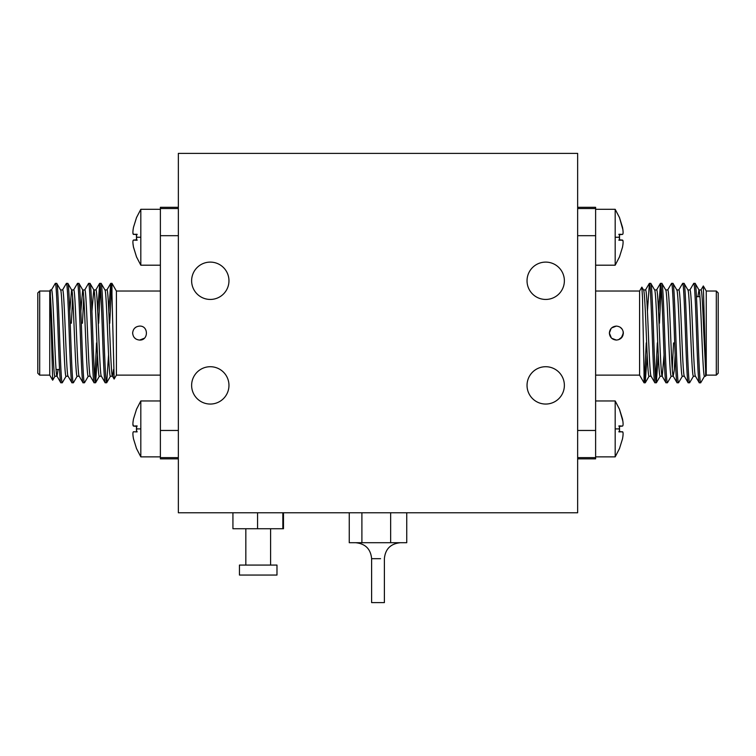 <?xml version="1.0" encoding="UTF-8"?>
<svg xmlns="http://www.w3.org/2000/svg" width="756" height="756" viewBox="0 0 756 756"><rect width="100%" height="100%" fill="white"/><g stroke="black" fill="none" stroke-linecap="round" stroke-linejoin="round"><path stroke-width="1.13" d="M595.615 265.195L615.186 265.195L615.186 209.299L595.615 209.299M619.41 257.144L622.5 247.212C623.294 242.818 623.294 240.446 622.5 240.077L619.41 240.247L619.41 234.247L622.5 234.417C623.294 234.067 623.294 231.695 622.5 227.282L619.41 217.35L622.897 229.663M623.057 231.251L623.095 232.319M595.615 456.86L615.186 456.86L615.186 400.964L595.615 400.964M619.41 448.809L622.5 438.877C623.294 434.483 623.294 432.101 622.5 431.742L619.41 431.912L619.41 425.902L622.5 426.082C623.294 425.732 623.294 423.351 622.5 418.947L619.41 409.015L622.897 421.328M623.057 422.906L623.095 423.984M160.385 209.299L140.814 209.299L140.814 265.195L136.477 256.832M136.59 217.35L133.5 227.282C132.706 231.676 132.706 234.058 133.5 234.417L136.59 234.247L136.59 240.247L133.443 240.077M136.477 239.822L133.5 240.077C132.725 240.389 132.706 242.667 133.443 246.91L136.59 257.144L133.5 247.212M133.491 247.165L132.971 243.555M132.924 242.865L132.905 242.118M160.385 400.964L140.814 400.964L140.814 456.86L136.477 448.497M136.59 409.015L133.5 418.947C132.706 423.341 132.706 425.713 133.5 426.082L136.59 425.902L136.59 431.912L133.443 431.742C132.706 432.234 132.725 434.615 133.5 438.877L136.59 448.809L133.5 438.877M133.491 438.82L133.122 436.609M619.41 234.247L618.767 234.379L619.41 234.247M619.41 425.902L618.767 426.044L619.41 425.902M136.59 240.247L137.233 240.115L136.59 240.247M136.59 431.912L137.233 431.78L136.59 431.912M380.58 558.684L371.612 558.684L371.612 602.608L384.388 602.608L384.388 558.684C385.286 549.036 390.616 543.706 400.359 542.713M644.036 372.15L644.036 382.81L639.595 375.127L639.595 291.032L641.853 287.119L642.496 297.552L644.036 372.15L645.218 382.81L647.183 354.847M616.357 326.091C620.61 326.507 622.935 328.832 623.35 333.075C622.935 337.327 620.61 339.652 616.357 340.068C612.124 339.652 609.79 337.327 609.374 333.075C609.79 328.841 612.114 326.507 616.357 326.091L611.651 327.915M639.595 375.127L595.615 375.127M135.693 338.839L134.275 337.563M132.687 333.774L132.65 332.961M132.65 333.198L132.65 333.075C133.056 328.841 135.39 326.507 139.643 326.091C148.649 325.666 148.658 340.493 139.643 340.068L144.339 338.244M160.385 375.127L116.405 375.127L114.147 379.039L111.964 294.008L110.688 283.424L108.817 311.311M160.385 265.195L140.814 265.195M160.385 456.86L140.814 456.86M611.094 328.482L609.374 333.075L611.368 337.97M132.687 332.404L132.65 333.075C133.065 337.318 135.39 339.652 139.643 340.068M134.587 328.255L136.137 327.036M111.964 294.008L111.964 283.349L116.405 291.032L116.405 375.127M112.408 376.129L114.147 379.039M622.282 336.798L621.234 338.083L623.35 333.075L623.161 331.487M113.532 369.419L112.521 376.223C110.678 378.86 108.817 287.299 106.974 289.935L104.923 289.935M104.867 289.935C106.709 287.299 108.571 378.86 110.414 376.223L112.464 376.223M698.988 289.935L701.048 289.935C701.965 289.501 702.891 309.865 703.817 333.075L705.622 369.93L703.335 285.966L706.255 291.032L716.31 291.032L718.2 292.912L718.2 373.247L716.31 375.127L706.255 375.127L705.622 376.223L704.479 376.223C703.562 376.658 702.636 356.293 701.71 333.084C700.784 309.865 699.858 289.501 698.941 289.935L695.133 283.349C696.059 282.848 696.985 306.322 697.911 333.075C698.827 359.837 699.754 383.311 700.68 382.81L704.592 376.129M695.133 283.349L693.753 283.349C694.679 282.848 695.605 306.322 696.531 333.075C697.457 359.837 698.383 383.311 699.3 382.81L695.388 376.129M699.3 382.81L700.68 382.81M687.951 290.03L684.038 283.349C684.964 282.848 685.89 306.322 686.817 333.075C687.743 359.837 688.669 383.311 689.585 382.81L688.121 382.725L684.303 376.129M688.206 382.81C687.289 383.311 686.363 359.837 685.437 333.075C684.511 306.322 683.585 282.848 682.668 283.349L678.756 290.03M676.866 290.03L672.953 283.349C673.87 282.848 674.796 306.322 675.722 333.075C676.648 359.837 677.574 383.311 678.501 382.81L677.026 382.725L673.209 376.129L674.239 370.506L675.155 354.847M677.121 382.81C676.195 383.311 675.269 359.837 674.343 333.075C673.416 306.322 672.5 282.848 671.574 283.349L667.661 290.03M665.771 290.03L661.859 283.349C662.785 282.848 663.711 306.322 664.628 333.075C665.554 359.837 666.48 383.311 667.406 382.81L665.932 382.725L662.114 376.129M666.027 382.81C665.1 383.311 664.184 359.837 663.258 333.075C662.332 306.322 661.405 282.848 660.479 283.349L658.514 311.311M654.677 290.03L650.765 283.349C651.691 282.848 652.617 306.322 653.543 333.075C654.469 359.837 655.386 383.311 656.312 382.81L654.838 382.725L651.02 376.129M654.932 382.81C654.016 383.311 653.09 359.837 652.163 333.075C651.237 306.322 650.311 282.848 649.395 283.349L647.429 311.311M643.536 289.935L645.586 289.935C646.512 289.501 647.438 309.865 648.355 333.075C649.281 356.293 650.207 376.658 651.133 376.223M651.077 376.223L649.026 376.223C648.1 376.658 647.174 356.293 646.257 333.084C645.331 309.865 644.405 289.501 643.479 289.935M654.62 289.935L656.68 289.935C657.597 289.501 658.523 309.865 659.449 333.075C660.375 356.293 661.302 376.658 662.228 376.223L664.061 354.847M662.171 376.223L660.12 376.223C659.194 376.658 658.268 356.293 657.342 333.084C656.416 309.865 655.49 289.501 654.573 289.935M665.715 289.935L667.765 289.935C668.691 289.501 669.618 309.865 670.544 333.075C671.47 356.293 672.396 376.658 673.312 376.223L671.205 376.223C670.288 376.658 669.362 356.293 668.436 333.084C667.51 309.865 666.584 289.501 665.667 289.935M676.809 289.935L678.86 289.935C679.786 289.501 680.712 309.865 681.638 333.075C682.555 356.293 683.481 376.658 684.407 376.223M684.35 376.223L682.299 376.223C681.373 376.658 680.457 356.293 679.531 333.084C678.605 309.865 677.678 289.501 676.752 289.935M687.903 289.935L689.954 289.935C690.871 289.501 691.797 309.865 692.723 333.075C693.649 356.293 694.575 376.658 695.501 376.223M695.444 376.223L693.394 376.223C692.468 376.658 691.542 356.293 690.615 333.084C689.689 309.865 688.773 289.501 687.847 289.935M705.622 376.223L705.622 369.93M57.012 376.223L54.952 376.223C53.43 378.643 51.899 315.97 50.378 296.229L52.665 380.192L49.745 375.127L39.69 375.127L37.8 373.247L37.8 292.912L39.69 291.032L49.745 291.032L50.378 289.935L51.521 289.935C53.364 287.299 55.216 378.86 57.059 376.223L60.773 382.725L62.247 382.81L66.159 376.129M68.049 376.129L71.962 382.81L73.427 382.725L77.244 376.129M79.134 376.129L83.047 382.81L84.521 382.725L88.339 376.129M96.551 342.903L94.831 378.964M90.229 376.129L94.046 382.725L95.615 382.725L97.486 354.847M101.323 376.129L105.141 382.725L106.7 382.725L108.571 354.847M101.38 376.223L99.319 376.223C97.477 378.86 95.625 287.299 93.772 289.935L91.939 311.311M90.285 376.223L88.235 376.223C86.382 378.86 84.53 287.299 82.688 289.935L80.845 311.311M79.191 376.223L77.14 376.223C75.298 378.86 73.436 287.299 71.593 289.935L69.75 311.311M68.097 376.223L66.046 376.223C64.203 378.86 62.351 287.299 60.499 289.935M57.059 376.223L58.07 369.476M696.474 296.683L699.943 296.683M52.665 380.192L55.065 376.129M716.31 375.127L716.31 291.032M706.255 375.127L706.255 291.032M406.747 512.766L406.747 542.713L349.253 542.713L349.253 512.766M361.897 512.766L361.897 542.713M390.644 542.713L390.644 512.766M577.65 512.766L178.35 512.766L178.35 153.392L577.65 153.392L577.65 512.766M232.933 512.766L232.933 528.737L257.56 528.737L257.56 512.766M283.481 512.766L283.481 528.737L282.839 528.737L282.839 512.766M257.56 528.737L282.839 528.737M228.964 280.769A18.664 18.664 0 0 1 210.3 299.442A18.664 18.664 0 0 1 191.627 280.769A18.664 18.664 0 0 1 210.3 262.105A18.664 18.664 0 0 1 228.964 280.769M228.964 385.39A18.664 18.664 0 0 1 210.3 404.054A18.664 18.664 0 0 1 191.627 385.39A18.664 18.664 0 0 1 210.3 366.717A18.664 18.664 0 0 1 228.964 385.39M564.373 280.769A18.664 18.664 0 0 1 545.7 299.442A18.664 18.664 0 0 1 527.036 280.769A18.664 18.664 0 0 1 545.7 262.105A18.664 18.664 0 0 1 564.373 280.769M564.373 385.39A18.664 18.664 0 0 1 545.7 404.054A18.664 18.664 0 0 1 527.036 385.39A18.664 18.664 0 0 1 545.7 366.717A18.664 18.664 0 0 1 564.373 385.39M239.444 565.072L276.98 565.072L276.98 575.051L239.444 575.051L239.444 565.072M577.65 208.533L595.615 208.533L595.615 207.305L577.65 207.305M577.65 235.692L595.615 235.692L595.615 208.533M577.65 430.466L595.615 430.466L595.615 235.692M577.65 457.626L595.615 457.626L595.615 430.466M577.65 458.854L595.615 458.854L595.615 457.626M178.35 457.626L160.385 457.626L160.385 458.854L178.35 458.854M178.35 430.466L160.385 430.466L160.385 457.626M178.35 235.692L160.385 235.692L160.385 430.466M178.35 208.533L160.385 208.533L160.385 235.692M178.35 207.305L160.385 207.305L160.385 208.533M620.317 327.32L622.273 329.351M622.349 336.685L618.54 339.718M611.689 338.272L616.357 340.068M595.615 291.032L639.595 291.032M116.405 291.032L160.385 291.032M622.944 335.428L623.209 331.686M643.592 290.03L641.853 287.119M619.523 239.822L622.906 240.465M623.001 240.824L623.095 242.147M623.02 243.715L622.887 244.878M619.523 431.478L622.887 432.082M136.477 234.681L133.094 234.039M132.999 233.67L132.905 232.404M132.98 230.778L133.113 229.626M133.443 426.082L136.477 426.346L133.443 426.082L132.905 424.069M132.98 422.443L133.113 421.281M698.941 289.935L697.93 296.683M673.558 342.903L672.264 368.843M656.312 382.81L658.278 354.847M659.449 323.256L661.169 287.195M667.406 382.81L671.319 376.129M678.501 382.81L682.413 376.129M689.585 382.81L693.498 376.129M644.036 382.81L645.218 382.81M619.41 240.247L618.767 240.115L619.41 240.247M619.41 431.912L618.767 431.78L619.41 431.912M60.867 382.81C59.941 383.311 59.015 359.837 58.089 333.075C57.172 306.322 56.246 282.848 55.32 283.349L51.408 290.03M60.556 289.935L62.606 289.935C64.458 287.299 66.311 378.86 68.153 376.223M71.347 323.256L72.642 297.316M71.65 289.935L73.701 289.935C75.543 287.299 77.395 378.86 79.248 376.223M82.442 323.256L83.736 297.316M83.047 382.81C82.13 383.311 81.204 359.837 80.278 333.075C79.352 306.322 78.426 282.848 77.499 283.349L78.974 283.424L82.791 290.03L84.795 289.935C86.638 287.299 88.49 378.86 90.333 376.223M93.829 289.935L95.88 289.935C97.732 287.299 99.584 378.86 101.427 376.223M105.235 382.81C104.309 383.311 103.383 359.837 102.457 333.075C101.531 306.322 100.614 282.848 99.688 283.349L97.722 311.311M94.141 382.81C93.215 383.311 92.289 359.837 91.372 333.075C90.446 306.322 89.52 282.848 88.594 283.349L84.681 290.03M77.499 283.349L73.587 290.03M71.962 382.81C71.036 383.311 70.11 359.837 69.183 333.075C68.257 306.322 67.331 282.848 66.415 283.349L62.502 290.03M111.964 283.349L110.782 283.349M136.59 234.247L137.233 234.379L136.59 234.247M136.59 425.902L137.233 426.044L136.59 425.902M703.335 285.966L700.935 290.03M693.753 283.349L689.841 290.03M657.342 342.903L655.622 378.964M646.248 342.903L644.537 378.964M684.038 283.349L682.668 283.349M672.953 283.349L671.574 283.349M661.859 283.349L660.479 283.349M650.765 283.349L649.395 283.349M62.247 382.81C61.321 383.311 60.395 359.837 59.469 333.075C58.543 306.322 57.617 282.848 56.7 283.349L60.612 290.03M66.415 283.349L67.879 283.424L71.697 290.03M67.794 283.349C68.711 282.848 69.637 306.322 70.563 333.075C71.489 359.837 72.415 383.311 73.332 382.81M78.879 283.349C79.805 282.848 80.731 306.322 81.657 333.075C82.584 359.837 83.5 383.311 84.426 382.81M88.594 283.349L90.068 283.424L93.886 290.03M89.973 283.349C90.9 282.848 91.816 306.322 92.742 333.075C93.668 359.837 94.594 383.311 95.521 382.81M98.658 323.256L100.378 287.195M99.688 283.349L101.162 283.424L104.98 290.03M101.068 283.349C101.984 282.848 102.91 306.322 103.837 333.075C104.763 359.837 105.689 383.311 106.605 382.81M109.752 323.256L111.463 287.195M56.7 283.349L55.32 283.349M50.378 289.935L50.378 296.229M49.745 291.032L49.745 375.127M59.526 369.476L56.057 369.476M39.69 291.032L39.69 375.127M615.186 237.252L619.41 237.252M615.186 428.907L619.41 428.907M140.814 237.252L136.59 237.252M140.814 428.907L136.59 428.907M615.186 209.299L619.523 217.662M615.186 400.964L619.523 409.327M619.523 240.238L619.523 234.256M619.523 431.893L619.523 425.921M136.477 234.266L136.477 240.238M136.477 425.921L136.477 431.903M371.612 558.684C370.714 549.036 365.384 543.706 355.641 542.713M270.591 528.737L270.591 565.072M245.832 528.737L245.832 565.072M615.186 265.195L619.523 256.832M615.186 456.86L619.523 448.497M140.814 209.299L136.477 217.662M140.814 400.964L136.477 409.327M660.224 376.129L656.406 382.725M649.13 376.129L645.312 382.725M622.557 240.077L619.523 239.813L622.557 240.077M622.557 234.417L619.523 234.681M622.557 426.082L619.523 426.346M95.776 290.03L99.594 283.424M106.87 290.03L110.688 283.424M660.385 283.424L656.567 290.03M649.3 283.424L645.482 290.03M95.615 382.725L99.433 376.129M106.7 382.725L110.518 376.129"/></g></svg>
